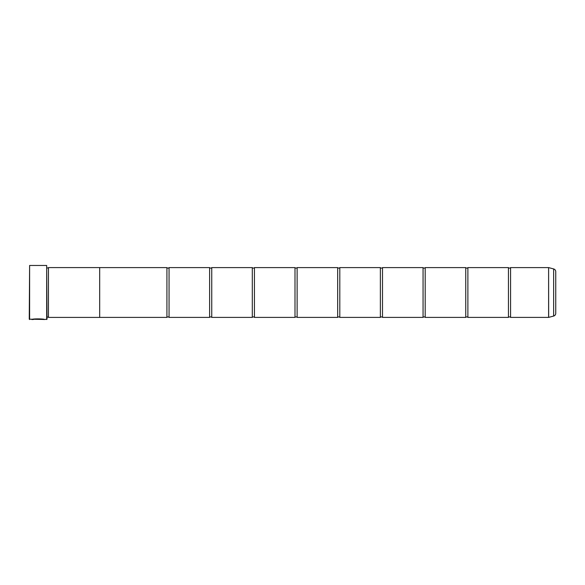 <?xml version="1.0" encoding="UTF-8"?>
<svg xmlns="http://www.w3.org/2000/svg" width="585" height="585" viewBox="0 0 585 585"><rect width="100%" height="100%" fill="white"/><g stroke="black" fill="none" stroke-linecap="round" stroke-linejoin="round"><path stroke-width="0.88" d="M553.644 316.061L553.644 268.939A2.845 2.845 0 0 1 555.75 271.689L555.75 313.311A2.845 2.845 0 0 1 553.644 316.061L548.606 317.399L548.606 267.601L510.573 267.601L510.573 317.399A1.389 1.389 0 0 0 508.438 317.399L467.883 317.399A1.389 1.389 0 0 0 465.748 317.399L425.193 317.399A1.389 1.389 0 0 0 423.057 317.399L382.502 317.399A1.389 1.389 0 0 0 380.367 317.399L339.812 317.399A1.389 1.389 0 0 0 337.677 317.399L297.121 317.399A1.389 1.389 0 0 0 294.994 317.399L254.438 317.399A1.389 1.389 0 0 0 252.303 317.399L211.748 317.399A1.389 1.389 0 0 0 209.613 317.399L169.058 317.399A1.389 1.389 0 0 0 166.922 317.399L99.684 317.399L99.684 267.586L48.46 267.586L48.46 317.414L48.46 267.586M510.573 267.601A1.389 1.389 0 0 1 508.438 267.601L508.438 317.399M508.438 267.601L467.883 267.601L467.883 317.399M467.883 267.601A1.389 1.389 0 0 1 465.748 267.601L465.748 317.399M465.748 267.601L425.193 267.601L425.193 317.399M425.193 267.601A1.389 1.389 0 0 1 423.057 267.601L423.057 317.399M423.057 267.601L382.502 267.601L382.502 317.399M382.502 267.601A1.389 1.389 0 0 1 380.367 267.601L380.367 317.399M380.367 267.601L339.812 267.601L339.812 317.399M339.812 267.601A1.389 1.389 0 0 1 337.677 267.601L337.677 317.399M337.677 267.601L297.121 267.601L297.121 317.399M297.121 267.601A1.389 1.389 0 0 1 294.994 267.601L294.994 317.399M294.994 267.601L254.438 267.601L254.438 317.399M254.438 267.601A1.389 1.389 0 0 1 252.303 267.601L252.303 317.399M252.303 267.601L211.748 267.601L211.748 317.399M211.748 267.601A1.389 1.389 0 0 1 209.613 267.601L209.613 317.399M209.613 267.601L169.058 267.601L169.058 317.399M169.058 267.601A1.389 1.389 0 0 1 166.922 267.601L166.922 317.399M548.606 267.601L548.664 317.392M44.248 319.468L29.25 319.183L29.608 265.466L29.608 319.534M46.683 319.534L46.683 265.466L47.034 319.183L44.548 319.534C44.95 318.803 32.19 318.554 31.809 319.527L33.425 319.468C35.158 318.723 43.582 319.249 43.268 319.534M46.683 265.466L29.608 265.466M47.034 317.055L48.102 317.055M47.034 267.945L48.102 267.945M548.606 317.399L510.573 317.399M553.644 268.939L548.664 267.608M99.684 317.414L48.46 317.414M166.922 267.601L99.684 267.601M33.425 319.454L32.109 319.454M43.268 319.468C43.582 319.176 35.166 318.657 33.425 319.395L33.425 319.468"/></g></svg>
